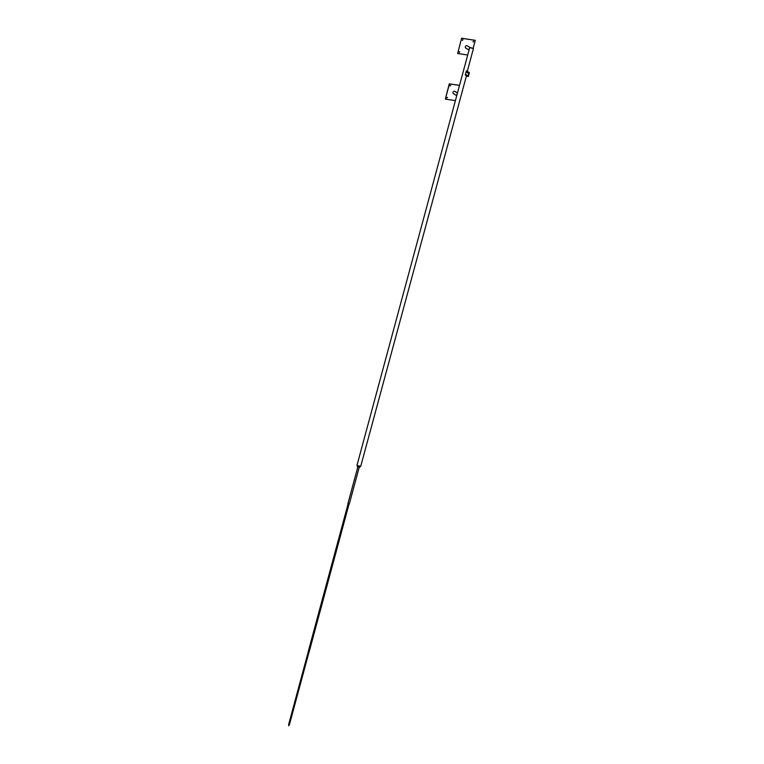 <?xml version="1.0" encoding="UTF-8"?>
<svg xmlns="http://www.w3.org/2000/svg" width="764" height="764" viewBox="0 0 764 764"><rect width="100%" height="100%" fill="white"/><g stroke="black" fill="none" stroke-linecap="round" stroke-linejoin="round"><path stroke-width="1.15" d="M469.134 72.618L468.208 76.591L469.411 72.656L466.327 70.89L469.134 72.618L467.788 76.39M465.295 74.862L466.327 70.89M469.411 72.656L468.074 76.562M466.794 75.779L466.279 75.474M468.036 71.883L467.32 71.444L468.036 71.883M466.212 72.093L467.043 72.217M466.785 72.179L466.852 71.701M466.785 71.835L467.014 72.418L466.785 71.835M467.014 72.418L466.995 71.52M465.973 74.882L466.193 75.455L465.973 74.882M469.755 47.444L473.46 48.447L469.755 47.444L356.979 465.4L360.694 466.403L466.632 75.178L466.183 74.566M469.201 73.439L469.249 72.561M468.284 72.752L468.513 73.334L468.284 72.752M468.513 73.334L468.504 72.446M468.38 76.476L468.475 75.607M467.463 76.142L467.539 75.665M467.472 75.798L467.692 76.371L467.472 75.798M467.692 76.371L467.683 75.483M288.782 724.234L289.508 724.387L288.782 724.234M471.101 48.103L473.193 48.371L471.101 48.103M473.069 41.676L473.67 41.361L473.069 41.676M473.136 42.049L473.584 41.323M462.373 40.043L462.974 39.728L462.373 40.043M462.44 40.425L462.888 39.69M459.126 52.057L459.727 51.732L459.126 52.057M459.202 52.429L459.651 51.704M461.752 38.295L475.294 40.349L461.599 38.2L457.646 53.49L461.599 38.2M467.711 55.018L457.646 53.49M475.294 40.349L473.183 48.161M469.23 49.383A1.117 0.936 -58.5 0 1 469.392 48.772M469.526 48.313A1.337 1.117 121.5 0 0 469.106 49.851M469.803 47.387L467.167 45.783A1.337 1.117 121.5 0 0 465.773 48.065L469.048 50.071M450.063 85.644L450.664 85.32L450.063 85.644M450.139 86.017L450.588 85.291M446.825 97.649L447.427 97.334L446.825 97.649M446.902 98.021L447.351 97.295M455.411 100.619L445.345 99.091L449.452 83.887L459.508 85.415M449.452 83.887L459.527 85.348M445.345 99.091L449.299 83.792M456.929 94.984A1.117 0.936 -58.5 0 1 457.092 94.373M457.216 93.905A1.337 1.117 121.5 0 0 456.805 95.443M457.474 92.969L454.866 91.374A1.337 1.117 121.5 0 0 453.463 93.657L456.748 95.672M349.024 504.125L309.067 652.208L308.226 651.94M289.441 724.406L288.735 724.176L288.706 725.8L289.441 724.406M359.195 467.358L349.282 504.087L347.887 503.715L357.8 466.985M359.529 467.329L357.562 466.823M357.6 465.715L357.944 466.957L359.768 467.234L359.968 466.489M359.386 466.393L359.147 467.272L359.768 467.234M357.361 466.594L357.562 465.839M467.119 71.749L466.288 71.615M466.298 74.786L465.467 74.662M466.231 75.264L465.391 75.13M468.618 72.666L467.788 72.532M468.542 73.134L467.711 73.01M467.797 75.703L466.966 75.579M467.73 76.18L466.89 76.047M473.46 48.447L467.272 71.405M348.097 503.868L308.14 651.959M308.198 652.026L288.735 724.176M308.971 652.236L289.508 724.387"/></g></svg>
